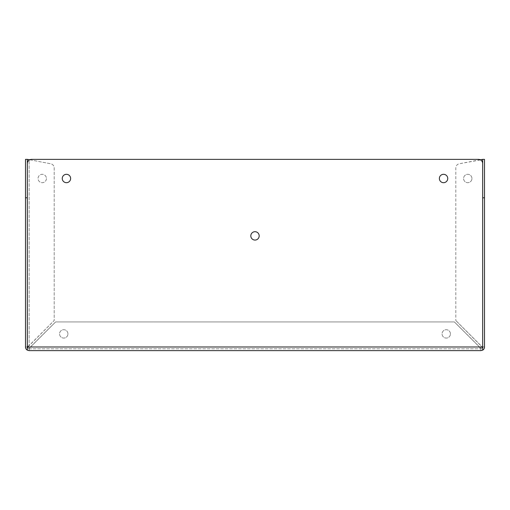 <?xml version="1.0" encoding="UTF-8"?>
<svg xmlns="http://www.w3.org/2000/svg" width="510" height="510" viewBox="0 0 510 510"><rect width="100%" height="100%" fill="white"/><g stroke="black" fill="none" stroke-linecap="round" stroke-linejoin="round"><path stroke-width="0.38" stroke-dasharray="2.55 1.91" d="M27.317 350.14L27.317 346.991L25.5 346.991A3.634 3.634 0 0 0 29.134 350.625L480.866 350.625A3.634 3.634 0 0 0 484.5 346.991L484.5 159.375L482.154 159.375M483.435 346.991L482.154 346.991L455.812 320.509L480.866 345.563L483.435 346.991L484.5 346.991L482.683 346.991L482.683 163.583A4.207 4.207 0 0 0 478.476 159.375L31.524 159.375A4.207 4.207 0 0 0 27.317 163.583L27.317 346.991L29.134 348.808L29.134 350.625L29.134 349.56L30.562 346.991L55.615 321.938L454.384 321.938L479.438 346.991L480.866 349.56L480.866 350.625L480.866 348.808L480.866 350.625M482.154 346.991L482.683 346.991L482.683 350.14M482.683 159.375L482.683 346.991L480.866 348.808A1.817 1.817 0 0 0 482.683 346.991L480.866 348.808L480.866 348.279L480.866 349.56M29.134 349.56L29.134 348.279L55.615 321.938L454.384 321.938L480.866 348.279M67.932 333.891A4.176 4.176 0 0 0 61.659 330.27A4.176 4.176 0 0 0 61.659 337.512A4.176 4.176 0 0 0 67.932 333.891A4.176 4.176 0 0 1 61.659 337.512A4.176 4.176 0 0 1 61.659 330.27A4.176 4.176 0 0 1 67.932 333.891M450.426 333.891A4.176 4.176 0 0 0 444.159 330.27A4.176 4.176 0 0 0 444.159 337.512A4.176 4.176 0 0 0 450.426 333.891A4.176 4.176 0 0 1 444.159 337.512A4.176 4.176 0 0 1 444.159 330.27A4.176 4.176 0 0 1 450.426 333.891M29.134 348.279L29.134 350.625M27.317 159.375L27.317 346.991L29.134 348.808A1.817 1.817 0 0 1 27.317 346.991L25.5 346.991L25.5 159.375L29.134 159.649L29.134 345.563L26.565 346.991M29.134 348.808L480.866 348.808L29.134 348.808M66.447 174.318A4.176 4.176 0 0 0 62.826 180.591A4.176 4.176 0 0 0 70.068 180.591A4.176 4.176 0 0 0 66.447 174.318M443.553 174.318A4.176 4.176 0 0 0 439.932 180.591A4.176 4.176 0 0 0 447.174 180.591A4.176 4.176 0 0 0 443.553 174.318M255 231.699A4.176 4.176 0 0 0 251.379 237.966A4.176 4.176 0 0 0 258.621 237.966A4.176 4.176 0 0 0 255 231.699M480.248 159.764L459.229 163.786A4.207 4.207 0 0 0 455.812 167.924L455.812 320.509L455.812 167.924A4.207 4.207 0 0 1 459.229 163.786L483.435 159.375M471.941 178.5A4.176 4.176 0 0 0 465.675 174.879A4.176 4.176 0 0 0 465.675 182.121A4.176 4.176 0 0 0 471.941 178.5A4.176 4.176 0 0 1 465.675 182.121A4.176 4.176 0 0 1 465.675 174.879A4.176 4.176 0 0 1 471.941 178.5M27.846 346.991L54.187 320.509L54.187 167.924A4.207 4.207 0 0 0 50.77 163.786L29.134 159.649M26.565 159.375L27.846 159.375M46.416 178.5A4.176 4.176 0 0 1 40.143 182.121A4.176 4.176 0 0 1 40.143 174.879A4.176 4.176 0 0 1 46.416 178.5A4.176 4.176 0 0 1 40.143 182.121A4.176 4.176 0 0 1 40.143 174.879A4.176 4.176 0 0 1 46.416 178.5M29.752 159.764L50.77 163.786A4.207 4.207 0 0 1 54.187 167.924L54.187 320.509L29.134 345.563L29.134 160.121M30.562 346.991L479.438 346.991L30.562 346.991M482.683 346.991L27.317 346.991M480.866 160.121L480.866 159.649"/><path stroke-width="0.76" d="M480.866 350.625L482.683 350.14L480.866 350.625L29.134 350.625L27.317 350.14L29.134 350.625M484.5 197.784L482.683 197.784L482.683 159.375L484.5 159.375L484.5 346.991A3.634 3.634 0 0 1 482.683 350.14L482.683 347.068M27.317 347.068L27.317 350.14A3.634 3.634 0 0 1 25.5 346.991L25.5 159.375L27.317 159.375L27.317 346.991L27.317 163.583A4.207 4.207 0 0 1 31.524 159.375L478.476 159.375A4.207 4.207 0 0 1 482.683 163.583L482.683 346.991L27.317 346.991L27.317 350.14M66.447 174.318A4.176 4.176 0 0 0 62.826 180.591A4.176 4.176 0 0 0 70.068 180.591A4.176 4.176 0 0 0 66.447 174.318M443.553 174.318A4.176 4.176 0 0 0 439.932 180.591A4.176 4.176 0 0 0 447.174 180.591A4.176 4.176 0 0 0 443.553 174.318M255 231.699A4.176 4.176 0 0 0 251.379 237.966A4.176 4.176 0 0 0 258.621 237.966A4.176 4.176 0 0 0 255 231.699M482.683 350.14L482.683 197.784M25.5 197.784L27.317 197.784M480.248 159.764L482.683 159.375M27.317 159.375L29.134 159.649L29.134 160.121M29.752 159.764L29.134 159.649M480.866 160.121L480.866 159.649"/></g></svg>
